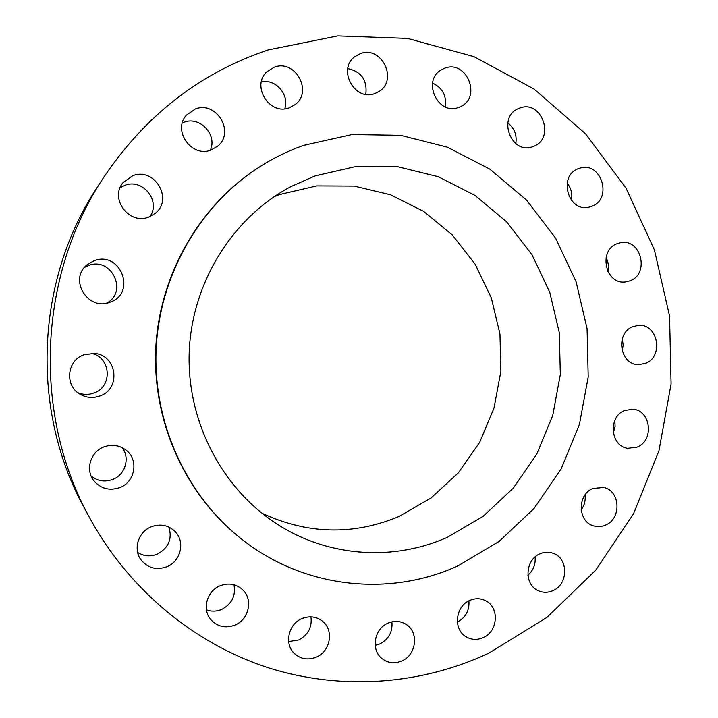 <?xml version="1.0" encoding="UTF-8"?>
<svg xmlns="http://www.w3.org/2000/svg" width="718" height="718" viewBox="0 0 718 718"><rect width="100%" height="100%" fill="white"/><g stroke="black" fill="none" stroke-linecap="round" stroke-linejoin="round"><path stroke-width="1.08" d="M444.864 68.156L441.328 69.834C421.628 80.685 438.025 115.93 458.667 107.395L460.83 106.47C481.886 96.921 466.476 59.648 444.864 68.156M519.679 108.086L518.414 108.589C496.757 117.231 511.62 155.591 533.016 146.553L533.016 146.553C555.759 139.238 541.946 99.12 519.679 108.086M578.645 168.577C557.563 175.407 568.135 213.049 589.361 207.035L591.623 206.344C613.127 199.119 601.235 160.742 579.713 168.209L578.645 168.577M617.292 243.635C597.906 250.196 605.391 285.019 625.468 281.95L630.027 280.819C649.808 273.899 641.201 238.367 620.729 242.684L617.292 243.635M632.935 326.6C614.976 332.972 619.822 365.121 638.634 364.672L645.572 363.362C663.908 356.649 658.065 323.791 638.769 325.335L632.935 326.6M624.561 410.543C607.787 416.781 610.39 446.425 627.855 448.31L637.243 447.081C654.385 440.511 650.885 410.131 632.836 409.233L624.561 410.543M592.79 488.527C576.985 494.657 577.676 521.968 593.723 525.917C597.744 527.084 601.72 526.797 605.642 525.055C621.842 518.602 620.307 490.493 603.569 487.45L592.79 488.527M539.846 553.874C524.831 559.878 523.907 585.044 538.482 590.788C543.257 592.844 548.103 592.781 553.013 590.6C568.45 584.272 568.575 558.227 553.192 553.309C548.767 551.72 544.316 551.909 539.846 553.874M469.662 600.463C455.302 606.306 452.995 629.462 466.045 636.758C471.511 639.935 477.246 640.214 483.25 637.584C498.086 631.4 499.62 607.231 485.601 600.715C480.459 598.166 475.145 598.076 469.662 600.463M468.917 600.822C469.563 610.426 465.731 617.498 457.411 622.048L457.339 622.075M387.882 623.197C374.096 628.851 370.623 650.122 382.12 658.693C388.16 663.217 394.774 663.944 401.981 660.892C416.341 654.888 419.052 632.414 406.379 624.552C400.626 620.882 394.46 620.433 387.882 623.197M391.911 621.851C392.764 631.75 388.824 639.083 380.091 643.849L375.155 645.356M301.811 618.665C288.501 624.068 284.095 643.606 294.057 653.174C300.51 659.178 307.968 660.47 316.459 657.069C330.451 651.271 334.094 630.26 322.669 621.33C316.441 616.466 309.485 615.577 301.811 618.665M310.957 616.843C312.204 627.191 308.175 634.891 298.868 639.926L288.663 641.578M219.941 585.843C207.035 590.968 201.929 609.008 210.518 619.266C217.195 626.751 225.398 628.672 235.118 625.019C248.931 619.446 253.239 599.503 242.747 589.819C236.186 583.887 228.575 582.567 219.941 585.843M233.96 584.757C235.935 595.743 231.878 603.955 221.781 609.394C216.639 611.548 211.532 611.691 206.461 609.806M151.238 526.797C138.538 531.652 132.992 548.714 140.683 559.403C147.468 568.028 156.201 570.469 166.881 566.744C180.873 561.323 185.441 541.569 175.066 531.473C168.29 525.073 160.347 523.521 151.238 526.797M168.927 527.075C172.41 539.03 168.497 548.067 157.206 554.188C150.277 556.872 143.771 556.288 137.659 552.429M103.877 446.946C90.674 451.73 85.146 469.41 93.511 480.288C100.484 488.689 109.262 491.121 119.843 487.585C135.226 481.993 138.96 459.798 126.171 450.213C119.448 445.151 112.017 444.065 103.877 446.946M122.042 447.583C130.335 457.734 125.39 474.742 112.762 479.418C104.828 482.272 97.621 481.141 91.123 476.016M83.898 354.791C66.819 360.382 64.441 385.907 80.219 394.326C86.564 397.862 93.16 398.4 100.008 395.941C121.602 388.761 116.863 354.486 94.085 353.418L83.898 354.791M91.204 353.337C110.94 356.864 113.04 386.661 94.031 392.979C88.601 394.972 83.207 394.882 77.849 392.71M93.977 260.76L86.968 264.852C68.291 279.544 88.17 311.495 110.007 302.197L110.025 302.197C137.093 293.384 120.498 250.196 93.977 260.76M84.5 267.383L88.323 265.552C111.344 256.191 128.567 291.948 106.587 303.158M132.839 175.668L123.119 182.543C109.235 198.446 129.132 225.183 148.644 217.105L155.016 213.524C173.792 199.64 154.801 166.962 132.839 175.668M120.103 187.757L125.013 185.271C142.891 178.145 161.209 201.426 149.882 216.63M195.529 108.912L186.402 115.149C172.23 130.505 191.625 157.915 210.921 150.08L217.814 146.05C235.163 132.112 216.504 100.762 195.529 108.912M182.363 122.922L184.257 122.168C200.125 116.011 217.599 135.065 210.266 150.295M360.481 53.572L354.782 56.677C337.101 69.431 354.764 101.714 374.814 93.564L378.969 91.527C398.4 80.066 381.626 45.369 360.481 53.572M274.393 67.133L266.764 71.845C251.031 86.124 269.699 115.697 289.282 107.799L295.125 104.595C313.156 91.626 295.286 59.073 274.393 67.133M488.931 653.111L546.972 617.372L595.796 570.11L633.563 513.711L658.953 450.769L671.088 383.977L669.571 316.099L654.412 249.936L626.087 188.26L585.529 133.79L534.174 89.131L473.997 56.659L407.492 38.404L337.711 35.9L268.11 49.964C200.232 72.715 145.269 115.418 103.221 178.1C37.857 276.663 32.445 414.896 89.903 518.27C129.482 590.582 195.332 644.27 268.855 667.928C342.612 691.111 421.861 684.55 488.931 653.111M457.904 565.874L499.127 541.417L534.021 508.524L561.162 468.872L579.453 424.32L588.204 376.887L587.073 328.647L576.078 281.725L555.624 238.188L526.509 200.044L489.864 169.152L447.251 147.136L400.554 135.307L351.973 134.562L303.956 145.278C286.913 151.265 270.758 159.36 255.473 169.592C197.701 208.453 159.055 277.579 156.066 350.51C153.338 423.458 186.465 495.393 241.033 538.653C303.328 588.5 389.47 597.403 457.904 565.874M315.157 175.883L290.673 186.725C232.56 217.689 191.984 282.497 189.22 351.811C186.563 421.134 221.943 488.904 277.462 524.32C328.754 557.347 394.083 561.279 447.431 537.252L483.052 516.377L513.289 488.141L536.831 453.973L552.725 415.507L560.327 374.509L559.322 332.811L549.755 292.271L531.984 254.719L506.72 221.907L475.011 195.431L438.204 176.691L397.987 166.782L356.272 166.423L315.157 175.883M261.917 513.217C307.735 534.416 353.391 535.511 398.876 516.52L431.024 498.005L458.335 472.866L479.633 442.378L494.02 408.004L500.886 371.323L499.961 334.014L491.274 297.755L475.163 264.197L452.295 234.93L423.629 211.37L390.43 194.775L354.216 186.079L316.728 185.908L279.849 194.479L274.303 196.579M255.473 169.592L254.827 170.022C197.181 208.803 158.633 277.749 155.662 350.501C152.943 423.252 185.98 495.007 240.413 538.168L241.033 538.653M103.221 178.1L97.047 187.613C35.379 280.648 30.291 410.732 84.5 508.299L89.903 518.27M432.586 83.144C442.53 87.874 446.758 95.781 445.259 106.883M507.779 122.922C514.447 128.217 517.122 135.128 515.793 143.663M567.103 183.063C571.151 188.134 572.596 193.896 571.42 200.34M606.109 257.403C608.343 261.873 608.909 266.566 607.814 271.467M622.246 338.887L623.161 344.99L622.21 351.093M614.877 420.272L615.084 426.734L613.262 432.927M585.026 494.944C585.708 500.491 584.425 505.517 581.158 510.013M535.09 556.962C535.754 564.303 533.357 570.388 527.901 575.217M347.799 68.551C361.432 71.656 367.428 80.263 365.794 94.372M261.379 81.861C275.649 78.576 289.749 94.92 284.75 108.768"/></g></svg>
